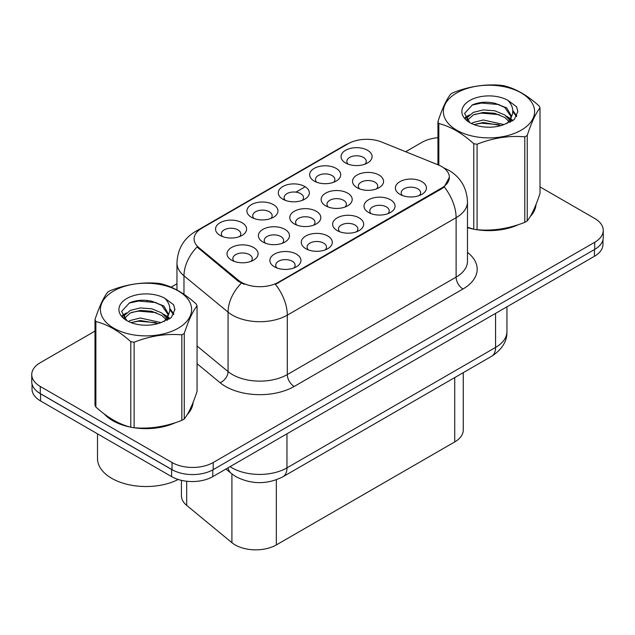 <?xml version="1.0" encoding="UTF-8"?>
<svg xmlns="http://www.w3.org/2000/svg" width="635" height="635" viewBox="0 0 635 635"><rect width="100%" height="100%" fill="white"/><g stroke="black" fill="none" stroke-linecap="round" stroke-linejoin="round"><path stroke-width="0.95" d="M251.46 217.305L251.46 217.305A15.526 8.961 180 0 1 251.46 204.629A15.526 8.961 180 0 1 273.415 204.629A15.526 8.961 180 0 1 273.415 217.305A15.526 8.961 180 0 1 251.46 217.305M270.875 218.496A9.708 5.604 0 0 0 272.145 215.725A9.708 5.604 0 0 0 269.303 211.757A9.708 5.604 0 0 0 258.723 210.542A9.708 5.604 0 0 0 252.738 215.725A9.708 5.604 0 0 0 254.008 218.496M282.837 199.192L282.837 199.192A15.526 8.961 180 0 1 282.837 186.515A15.526 8.961 180 0 1 304.792 186.515A15.526 8.961 180 0 1 304.792 199.192A15.526 8.961 180 0 1 282.837 199.192M302.244 200.382A9.708 5.604 0 0 0 303.514 197.612A9.708 5.604 0 0 0 300.673 193.643A9.708 5.604 0 0 0 290.1 192.429A9.708 5.604 0 0 0 284.107 197.612A9.708 5.604 0 0 0 285.377 200.382M314.206 181.078L314.206 181.078A15.526 8.961 180 0 1 314.206 168.402A15.526 8.961 180 0 1 336.161 168.402A15.526 8.961 180 0 1 336.161 181.078A15.526 8.961 180 0 1 314.206 181.078M333.621 182.269A9.708 5.604 0 0 0 334.891 179.499A9.708 5.604 0 0 0 332.049 175.538A9.708 5.604 0 0 0 321.469 174.323A9.708 5.604 0 0 0 315.484 179.499A9.708 5.604 0 0 0 316.754 182.269M345.583 162.965L345.583 162.965A15.526 8.961 180 0 1 345.583 150.289A15.526 8.961 180 0 1 367.538 150.289A15.526 8.961 180 0 1 367.538 162.965A15.526 8.961 180 0 1 345.583 162.965M364.99 164.155A9.708 5.604 0 0 0 366.26 161.385A9.708 5.604 0 0 0 363.418 157.424A9.708 5.604 0 0 0 352.846 156.21A9.708 5.604 0 0 0 346.853 161.385A9.708 5.604 0 0 0 348.123 164.155M220.091 235.418L220.091 235.418A15.526 8.961 180 0 1 220.091 222.742A15.526 8.961 180 0 1 242.046 222.742A15.526 8.961 180 0 1 242.046 235.418A15.526 8.961 180 0 1 220.091 235.418M239.498 236.609A9.708 5.604 0 0 0 240.768 233.831A9.708 5.604 0 0 0 237.927 229.87A9.708 5.604 0 0 0 227.354 228.656A9.708 5.604 0 0 0 221.361 233.831A9.708 5.604 0 0 0 222.631 236.609M262.946 242.054L262.946 242.054A15.526 8.961 180 0 1 262.946 229.37A15.526 8.961 180 0 1 284.909 229.37A15.526 8.961 180 0 1 284.909 242.054A15.526 8.961 180 0 1 262.946 242.054M282.361 243.237A9.708 5.604 0 0 0 283.631 240.467A9.708 5.604 0 0 0 280.789 236.506A9.708 5.604 0 0 0 270.216 235.291A9.708 5.604 0 0 0 264.224 240.467A9.708 5.604 0 0 0 265.493 243.237M294.322 223.941L294.322 223.941A15.526 8.961 180 0 1 294.322 211.264A15.526 8.961 180 0 1 316.278 211.264A15.526 8.961 180 0 1 316.278 223.941A15.526 8.961 180 0 1 294.322 223.941M313.73 225.123A9.708 5.604 0 0 0 315.008 222.353A9.708 5.604 0 0 0 312.158 218.392A9.708 5.604 0 0 0 301.585 217.178A9.708 5.604 0 0 0 295.592 222.353A9.708 5.604 0 0 0 296.87 225.123M325.691 205.827L325.691 205.827A15.526 8.961 180 0 1 325.691 193.151A15.526 8.961 180 0 1 347.655 193.151A15.526 8.961 180 0 1 347.655 205.827A15.526 8.961 180 0 1 325.691 205.827M345.107 207.01A9.708 5.604 0 0 0 346.377 204.24A9.708 5.604 0 0 0 343.535 200.279A9.708 5.604 0 0 0 332.962 199.065A9.708 5.604 0 0 0 326.969 204.24A9.708 5.604 0 0 0 328.239 207.01M357.068 187.714L357.068 187.714A15.526 8.961 180 0 1 357.068 175.038A15.526 8.961 180 0 1 379.024 175.038A15.526 8.961 180 0 1 379.024 187.714A15.526 8.961 180 0 1 357.068 187.714M376.476 188.905A9.708 5.604 0 0 0 377.746 186.126A9.708 5.604 0 0 0 374.904 182.166A9.708 5.604 0 0 0 364.331 180.951A9.708 5.604 0 0 0 358.338 186.126A9.708 5.604 0 0 0 359.616 188.905M231.577 260.167L231.577 260.167A15.526 8.961 180 0 1 231.577 247.483A15.526 8.961 180 0 1 253.532 247.483A15.526 8.961 180 0 1 253.532 260.167A15.526 8.961 180 0 1 231.577 260.167M250.984 261.35A9.708 5.604 0 0 0 252.262 258.58A9.708 5.604 0 0 0 249.412 254.619A9.708 5.604 0 0 0 238.839 253.405A9.708 5.604 0 0 0 232.847 258.58A9.708 5.604 0 0 0 234.124 261.35M305.808 248.682L305.808 248.682A15.526 8.961 180 0 1 305.808 236.006A15.526 8.961 180 0 1 327.763 236.006A15.526 8.961 180 0 1 327.763 248.682A15.526 8.961 180 0 1 305.808 248.682M325.215 249.873A9.708 5.604 0 0 0 326.493 247.102A9.708 5.604 0 0 0 323.652 243.134A9.708 5.604 0 0 0 313.071 241.919A9.708 5.604 0 0 0 307.086 247.102A9.708 5.604 0 0 0 308.356 249.873M337.177 230.569L337.177 230.569A15.526 8.961 180 0 1 337.177 217.892A15.526 8.961 180 0 1 359.14 217.892A15.526 8.961 180 0 1 359.14 230.569A15.526 8.961 180 0 1 337.177 230.569M356.592 231.759A9.708 5.604 0 0 0 357.862 228.989A9.708 5.604 0 0 0 355.021 225.02A9.708 5.604 0 0 0 344.448 223.806A9.708 5.604 0 0 0 338.455 228.989A9.708 5.604 0 0 0 339.725 231.759M368.554 212.455L368.554 212.455A15.526 8.961 180 0 1 368.554 199.779A15.526 8.961 180 0 1 390.509 199.779A15.526 8.961 180 0 1 390.509 212.455A15.526 8.961 180 0 1 368.554 212.455M387.961 213.646A9.708 5.604 0 0 0 389.239 210.876A9.708 5.604 0 0 0 386.397 206.915A9.708 5.604 0 0 0 375.817 205.7A9.708 5.604 0 0 0 369.824 210.876A9.708 5.604 0 0 0 371.102 213.646M399.923 194.342L399.923 194.342A15.526 8.961 180 0 1 399.923 181.666A15.526 8.961 180 0 1 421.886 181.666A15.526 8.961 180 0 1 421.886 194.342A15.526 8.961 180 0 1 399.923 194.342M419.338 195.532A9.708 5.604 0 0 0 420.608 192.762A9.708 5.604 0 0 0 417.767 188.801A9.708 5.604 0 0 0 407.194 187.587A9.708 5.604 0 0 0 401.201 192.762A9.708 5.604 0 0 0 402.471 195.532M274.431 266.795L274.431 266.795A15.526 8.961 180 0 1 274.431 254.119A15.526 8.961 180 0 1 296.394 254.119A15.526 8.961 180 0 1 296.394 266.795A15.526 8.961 180 0 1 274.431 266.795M293.846 267.986A9.708 5.604 0 0 0 295.116 265.208A9.708 5.604 0 0 0 292.275 261.247A9.708 5.604 0 0 0 281.702 260.033A9.708 5.604 0 0 0 275.709 265.208A9.708 5.604 0 0 0 276.979 267.986M438.206 164.886A26.202 15.129 180 0 1 441.698 166.584A26.202 15.129 180 0 1 449.374 177.276A26.202 15.129 180 0 1 441.698 187.976L278.384 282.265A26.202 15.129 180 0 1 238.395 280.241L198.834 247.618A26.202 15.129 180 0 1 194.096 238.943A26.202 15.129 180 0 1 201.771 228.251L348.147 143.74A26.202 15.129 180 0 1 381.698 142.042L438.206 164.886M463.256 372.658L463.256 430.046A29.115 16.812 180 0 1 454.731 441.928L276.336 544.925A29.115 16.812 180 0 1 231.91 542.679L186.69 505.397A29.115 16.812 180 0 1 181.427 495.752L181.427 480.354M104.203 413.949A47.069 27.17 0 0 0 112.736 420.688A47.069 27.17 0 0 0 130.278 427.077M449.374 177.276L444.238 186.912L441.698 188.754L275.439 284.369A33.965 19.614 60 0 1 287.306 315.143A38.814 22.408 180 0 1 232.41 315.143A38.814 22.408 180 0 1 228.06 312.15L183.975 275.804A38.814 22.408 180 0 1 176.959 262.946L176.959 290.005M94.988 331.105L40.275 362.688A29.115 16.812 0 0 0 31.75 374.571L31.75 381.706A29.115 16.812 0 0 0 40.275 393.589L172.029 469.654A29.115 16.812 0 0 0 213.201 469.654L594.725 249.38A29.115 16.812 0 0 0 603.25 237.498L603.25 230.362A29.115 16.812 0 0 0 594.725 218.48L540.012 186.896M244.284 284.369L238.395 281.392L197.072 246.983A33.965 22.717 129.5 0 0 183.975 275.804L183.975 294.307M467.479 227.64A47.069 27.17 0 0 0 473.234 229.076M475.472 229.497A47.069 27.17 0 0 0 518.628 224.568M530.193 216.583A47.069 27.17 0 0 0 536.011 204.51M132.509 427.498A47.069 27.17 0 0 0 175.665 422.577M187.238 414.591A47.069 27.17 0 0 0 193.048 402.511M31.75 374.571A29.115 16.812 0 0 0 40.275 386.461L172.029 462.518A29.115 16.812 0 0 0 213.201 462.518L594.725 242.252A29.115 16.812 0 0 0 603.25 230.362M437.944 137.692A29.115 16.812 0 0 0 421.799 142.415L405.662 151.733M176.959 283.774L171.085 287.163M147.955 300.514L147.161 300.982M192.762 404.638A47.069 27.17 0 0 0 192.603 403.916M535.726 206.637A47.069 27.17 0 0 0 535.559 205.915M32.028 384.008L32.028 389.072A29.115 16.812 0 0 0 40.553 400.955L171.617 476.623A29.115 16.812 0 0 0 212.788 476.623L594.447 256.278A29.115 16.812 0 0 0 602.972 244.388L602.972 239.8M36.774 391.144A29.115 16.812 0 0 0 40.553 393.827L171.617 469.495A29.115 16.812 0 0 0 176.26 471.67M467.479 227.322A46.577 26.892 0 0 0 468.471 227.608M481.02 229.965A46.577 26.892 0 0 0 515.525 225.56M531.257 214.757A46.577 26.892 0 0 0 535.313 206.216M456.732 92.932A45.609 26.337 -0 0 0 456.732 130.175A45.609 26.337 -0 0 0 521.232 130.175A45.609 26.337 -0 0 0 521.232 92.932A45.609 26.337 -0 0 0 456.732 92.932M467.479 227.259L473.766 229.211A52.403 30.258 -0 0 0 477.083 229.727C492.927 231.116 508.825 228.656 524.804 222.345A52.403 30.258 -0 0 0 526.034 221.655A52.403 30.258 -0 0 0 527.233 220.94C531.471 215.638 535.734 206.454 540.012 193.397L540.012 107.886A52.403 30.258 -0 0 0 539.123 105.974C527.455 95.393 515.811 88.67 504.198 85.804A52.403 30.258 -0 0 0 500.88 85.288C484.902 83.923 469.003 86.384 453.16 92.67A52.403 30.258 -0 0 0 451.929 93.361A52.403 30.258 -0 0 0 450.731 94.075C446.453 99.457 442.19 108.641 437.944 121.626A52.403 30.258 -0 0 0 438.833 123.539L438.833 165.148M473.766 229.211L473.766 143.708C462.089 133.128 450.445 126.405 438.833 123.539M473.766 143.708A52.403 30.258 -0 0 0 477.083 144.216L477.083 229.727M524.804 222.345L524.804 136.835C508.96 135.453 493.054 137.914 477.083 144.216M524.804 136.835A52.403 30.258 -0 0 0 526.034 136.144A52.403 30.258 -0 0 0 527.233 135.438L527.233 220.94M504.071 124.595L483.235 119.983L473.297 122.46L471.416 123.476M501.166 125.539L483.235 122.499L474.075 124.627M510.596 121.991L510.389 121.452M509.77 120.19L504.666 114.911L494.721 110.76L483.235 109.918L473.297 112.395L467.55 117.3L466.804 119.967M508.96 121.444L504.666 117.427L494.721 113.276L483.235 112.435L473.297 114.911L467.257 120.459M507.008 123.619L510.405 118.904L511.167 115.578L506.698 107.871L494.53 103.18C486.227 101.489 478.846 102.068 472.376 104.934L464.566 113.451L469.813 122.571M509.992 122.301L511.167 117.57M511.096 116.57L504.666 107.371L495.109 103.283M469.805 100.481A27.114 15.653 -0 0 0 469.805 122.618A27.114 15.653 -0 0 0 503.706 124.698L514.271 119.57L517.835 111.554L516.62 106.767L507.73 100.243A27.114 15.653 -0 0 0 469.805 100.481M507.73 100.243C513.382 105.989 514.271 112.205 510.413 118.888M437.944 164.782L437.944 121.626M540.012 107.886C535.773 113.197 531.511 122.38 527.233 135.438M499.181 124.698L481.513 123.182L474.48 124.46M512.088 121.126L510.842 120.126M510.095 119.586L508.833 118.761M499.181 114.633L481.513 113.117L474.48 114.395M467.685 117.054L465.614 118.332M516.493 116.57L512.778 111.681M499.253 104.592L481.513 103.06L472.059 105.085M517.835 111.8L516.62 106.767M512.889 120.594L511.064 119.039M510.524 118.634L506.182 116.03M469.4 114.943L465.145 117.411M516.803 115.975L512.77 110.419M106.164 415.393A46.577 26.892 0 0 0 113.086 420.489A46.577 26.892 0 0 0 125.508 425.617M138.057 427.966A46.577 26.892 0 0 0 172.569 423.569M188.293 412.766A46.577 26.892 0 0 0 192.357 404.225M97.496 433.832L97.496 458.518A48.522 28.011 0 0 0 111.712 478.33A48.522 28.011 0 0 0 178.213 479.481M113.768 290.941A45.609 26.337 -0 0 0 113.768 328.176A45.609 26.337 -0 0 0 178.268 328.176A45.609 26.337 -0 0 0 178.268 290.941A45.609 26.337 -0 0 0 113.768 290.941M108.966 291.37A52.403 30.258 -0 0 0 107.767 292.084C103.489 297.466 99.227 306.649 94.988 319.627A52.403 30.258 -0 0 0 95.877 321.548L95.877 407.051C107.49 417.6 119.134 424.315 130.802 427.22A52.403 30.258 -0 0 0 134.12 427.736C149.963 429.117 165.87 426.656 181.84 420.354A52.403 30.258 -0 0 0 183.07 419.664A52.403 30.258 -0 0 0 184.269 418.949C188.516 413.639 192.778 404.455 197.056 391.398L197.056 305.895A52.403 30.258 -0 0 0 196.167 303.974C184.491 293.402 172.847 286.679 161.234 283.813A52.403 30.258 -0 0 0 157.917 283.297C141.946 281.932 126.04 284.393 110.196 290.679A52.403 30.258 -0 0 0 108.966 291.37M130.802 427.22L130.802 341.709C119.134 331.137 107.49 324.414 95.877 321.548M130.802 341.709A52.403 30.258 -0 0 0 134.12 342.225L134.12 427.736M181.84 420.354L181.84 334.843C165.997 333.454 150.098 335.915 134.12 342.225M181.84 334.843A52.403 30.258 -0 0 0 183.07 334.153A52.403 30.258 -0 0 0 184.269 333.438L184.269 418.949M94.988 319.627L94.988 405.138A52.403 30.258 -0 0 0 95.877 407.051M161.115 322.596L140.279 317.992L130.334 320.469L128.46 321.485M158.21 323.54L140.279 320.508L131.112 322.636M167.632 319.992L167.434 319.461M166.814 318.198L161.703 312.92L151.765 308.769L140.279 307.927L130.334 310.404L124.595 315.309L123.841 317.976M165.997 319.445L161.703 315.436L151.765 311.285L140.279 310.444L130.334 312.92L124.293 318.468M164.044 321.627L167.45 316.905L168.204 313.587L163.743 305.88L151.567 301.18C143.272 299.49 135.882 300.077 129.413 302.943L121.61 311.46L126.849 320.58M167.037 320.31L168.204 315.579M168.132 314.571L161.703 305.372L152.146 301.292M126.849 298.49A27.114 15.653 -0 0 0 126.849 320.627A27.114 15.653 -0 0 0 160.742 322.707L171.315 317.579L174.879 309.562L173.657 304.776L164.775 298.252A27.114 15.653 -0 0 0 126.849 298.49M164.775 298.252C170.418 303.998 171.315 310.205 167.45 316.897M197.056 305.895C192.81 311.198 188.547 320.381 184.269 333.438M156.218 322.699L138.549 321.191L131.524 322.469M169.124 319.135L167.886 318.135M167.132 317.595L165.878 316.77M156.218 312.642L138.549 311.126L131.524 312.404M124.73 315.063L122.658 316.341M173.538 314.579L169.815 309.69M156.289 302.593L138.549 301.061L129.095 303.085M174.871 309.809L173.657 304.776M169.934 318.603L168.108 317.048M167.561 316.643L163.219 314.039M126.436 312.952L122.19 315.42M173.839 313.984L169.807 308.427M278.384 282.265L278.384 283.043M238.395 280.241L238.395 281.392M198.834 247.618L198.834 248.769M441.698 187.976L441.698 188.754M454.731 377.579L454.731 441.928M186.69 481.243L186.69 505.397M231.91 473.94L231.91 542.679M276.336 479.798L276.336 544.925M467.479 252.381A48.522 28.011 180 0 1 462.971 288.996L294.172 386.461A9.708 5.604 60 0 1 287.306 374.571L456.113 277.114A38.814 22.408 0 0 0 467.479 261.263L467.479 201.843A38.814 22.408 180 0 1 456.113 217.686A33.965 19.614 -120 0 0 444.238 186.912M294.172 386.461A48.522 28.011 180 0 1 225.552 386.461A48.522 28.011 180 0 1 220.115 382.714L197.056 363.704M241.292 283.194A33.965 22.717 129.5 0 0 228.06 312.15L228.06 371.578A38.814 22.408 0 0 0 232.41 374.571A38.814 22.408 0 0 0 287.306 374.571L287.306 315.143L456.113 217.686L456.113 277.114A9.708 5.604 60 0 0 462.971 288.996M467.479 201.843C466.82 187.881 460.692 177.419 449.08 170.442L444.175 168.053A33.965 15.907 112 0 0 443.714 167.886M198.882 230.227A33.965 19.614 -120 0 0 195.358 231.553C183.745 238.522 177.617 248.991 176.959 262.946M195.358 231.553L345.289 144.994A33.965 19.614 60 0 1 347.861 143.899M283.25 199.43L284.107 198.93M295.886 192.135L304.379 187.23M213.201 462.518L213.201 469.654M172.029 462.518L172.029 469.654M594.725 242.252L594.725 249.38M40.275 386.461L40.275 393.589M197.056 346.012L228.06 371.578A9.708 6.493 -50.5 0 1 220.115 382.714M230.084 466.638A38.814 22.408 0 0 0 232.069 467.868A38.814 22.408 0 0 0 286.964 467.868L495.57 347.432A38.814 22.408 0 0 0 506.936 331.589C507.222 341.217 502.094 349.464 491.546 356.322L282.948 476.758A19.407 11.208 60 0 0 286.964 467.868L286.964 433.8M495.57 313.365L495.57 347.432A19.407 11.208 60 0 1 491.546 356.322M228.021 467.828A19.407 12.978 129.5 0 0 231.267 473.424L225.941 469.035M594.447 256.278L594.447 249.539M212.788 476.623L212.788 469.884M171.617 476.623L171.617 469.495M40.553 400.955L40.553 393.827M345.289 144.994L351.52 142.097M444.175 168.053L443.667 167.846M282.948 476.758C267.327 484.6 251.706 484.6 236.085 476.758L231.267 473.424M506.936 331.589L506.936 306.8M535.559 207.359L535.559 205.621M192.603 405.36L192.603 403.63"/></g></svg>

